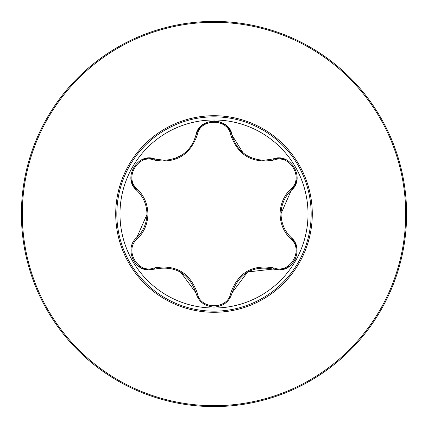 <?xml version="1.0" encoding="UTF-8"?>
<svg xmlns="http://www.w3.org/2000/svg" width="428" height="428" viewBox="0 0 428 428"><rect width="100%" height="100%" fill="white"/><g stroke="black" fill="none" stroke-linecap="round" stroke-linejoin="round"><path stroke-width="0.64" d="M214 22.304A191.696 191.696 0 0 1 405.696 214A191.696 191.696 0 0 1 214 405.696A191.696 191.696 0 0 1 22.304 214A191.696 191.696 0 0 1 214 22.304M214 21.4A192.6 192.6 0 0 1 406.6 214A192.6 192.6 0 0 1 214 406.6A192.6 192.6 0 0 1 21.4 214A192.6 192.6 0 0 1 214 21.4A192.6 192.6 0 0 1 406.6 214A192.6 192.6 0 0 1 214 406.6M214 312.285A98.285 98.285 0 0 1 115.715 214A98.285 98.285 0 0 1 214 115.715A98.285 98.285 0 0 1 312.285 214A98.285 98.285 0 0 1 214 312.285M137.238 189.016C144.081 195.698 147.644 204.022 147.928 214C147.655 223.983 144.092 232.313 137.238 238.984C123.756 249.727 137.971 274.295 153.984 267.987C175.469 264.178 189.893 272.502 197.255 292.966C199.823 310.016 228.204 309.995 230.746 292.966C238.187 272.454 252.611 264.13 274.016 267.987C290.061 274.284 304.233 249.695 290.762 238.984C283.919 232.302 280.356 223.978 280.072 214C280.345 204.017 283.908 195.687 290.762 189.016C304.244 178.273 290.029 153.706 274.016 160.013C252.531 163.822 238.107 155.498 230.746 135.034C228.178 117.984 199.796 118.005 197.255 135.034C189.813 155.546 175.389 163.871 153.984 160.013C137.939 153.716 123.767 178.305 137.238 189.016A1.541 0.54 133.3 0 0 136.746 190.321C143.289 196.639 146.697 204.531 146.975 214C146.692 223.464 143.278 231.355 136.746 237.679L146.97 214.492M308.021 214A94.021 94.021 0 0 0 214 119.979A94.021 94.021 0 0 0 119.979 214A94.021 94.021 0 0 0 214 308.021A94.021 94.021 0 0 0 308.021 214M297.107 177.16L296.909 179.519L295.101 185.18L291.254 190.321C305.966 178.722 290.564 152.004 273.134 158.932L263.771 160.313C247.282 159.066 236.732 150.715 232.12 135.253L243.04 152.85M197.255 135.034A1.541 0.54 13.3 0 0 195.88 135.253C198.565 116.721 229.408 116.694 232.12 135.253L229.59 129.352L225.593 124.96L220.474 122.071L214.653 120.921L211.518 121.081M208.222 121.83L202.893 124.585L198.394 129.368L195.88 135.253C191.321 150.667 180.771 159.018 164.229 160.313L154.866 158.932C137.468 151.994 122.028 178.69 136.746 190.321L132.91 185.201L131.048 179.209M290.762 189.016A1.541 0.54 -133.3 0 1 291.254 190.321C284.711 196.639 281.303 204.531 281.025 214C281.308 223.464 284.722 231.355 291.254 237.679C303.607 247.438 294.731 271.015 278.494 269.854L273.134 269.068L247.641 271.973L232.12 292.747A1.541 0.54 13.3 0 1 230.746 292.966M290.762 238.984A1.541 0.54 133.3 0 0 291.254 237.679L295.09 242.799L296.989 249.085L296.711 255.077M295.716 258.309L294.282 261.107L290.377 265.574L285.315 268.559L279.511 269.827L273.134 269.068C252.788 265.307 239.118 273.198 232.12 292.747C229.617 301.515 223.577 306.298 214 307.09C204.429 306.304 198.389 301.521 195.88 292.747L180.616 272.117L181.204 272.47M136.949 264.98L142.123 268.329L148.511 269.827L154.866 269.068L149.506 269.854C133.311 271.042 124.377 247.459 136.746 237.679A1.541 0.54 -133.3 0 0 137.238 238.984M140.539 160.446L142.685 159.441L148.489 158.173L164.229 160.313M153.984 267.987A1.541 0.54 73.3 0 0 154.866 269.068C175.213 265.307 188.882 273.198 195.88 292.747A1.541 0.54 166.7 0 0 197.255 292.966M291.254 190.321L281.025 213.69M274.016 160.013A1.541 0.54 73.3 0 0 273.134 158.932L279.489 158.173L285.604 159.558M273.134 269.068A1.541 0.54 106.7 0 0 274.016 267.987M230.746 135.034A1.541 0.54 166.7 0 1 232.12 135.253M153.984 160.013A1.541 0.54 106.7 0 1 154.866 158.932M214 116.833A97.167 97.167 0 0 1 311.167 214A97.167 97.167 0 0 1 214 311.167A97.167 97.167 0 0 1 116.833 214A97.167 97.167 0 0 1 214 116.833M231.462 137.575L232.864 137.907M251.969 158.071L247.475 155.936M174.902 158.478L182.622 154.604M270.603 159.585L271.507 160.655"/></g></svg>
